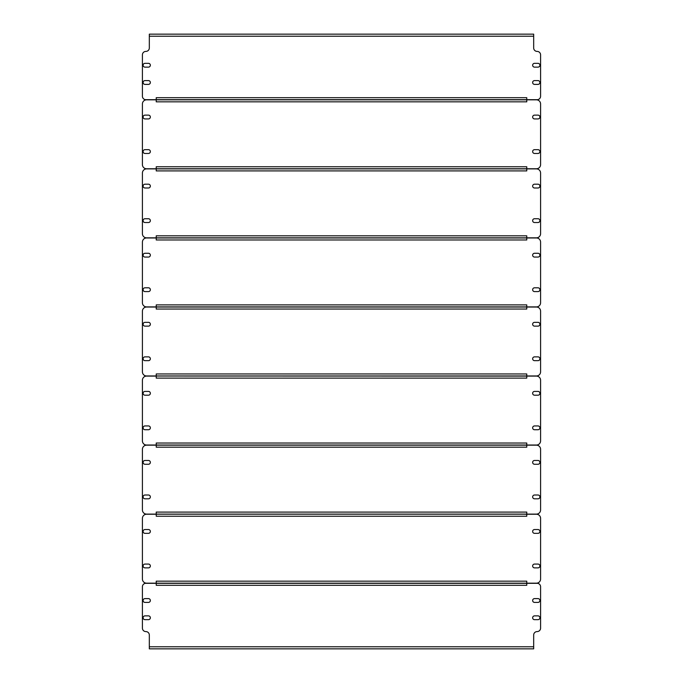 <?xml version="1.0" encoding="UTF-8"?>
<svg xmlns="http://www.w3.org/2000/svg" width="683" height="683" viewBox="0 0 683 683"><rect width="100%" height="100%" fill="white"/><g stroke="black" fill="none" stroke-linecap="round" stroke-linejoin="round"><path stroke-width="1.02" d="M526.772 585.305L526.772 583.308L537.137 583.308A3.449 3.449 0 0 1 540.586 586.757L540.586 628.129A3.449 3.449 0 0 1 537.137 631.587A3.449 3.449 0 0 0 533.679 635.036L533.679 648.85L149.321 648.85L149.321 635.036A3.449 3.449 0 0 0 145.863 631.587A3.449 3.449 0 0 1 142.414 628.129L142.414 586.757A3.449 3.449 0 0 1 145.863 583.308L156.228 583.308L156.228 585.305L526.772 585.305M534.541 602.406L537.999 602.406A1.895 1.895 0 0 0 539.894 600.502A1.895 1.895 0 0 0 537.999 598.607L534.541 598.607A1.895 1.895 0 0 0 532.646 600.502A1.895 1.895 0 0 0 534.541 602.406M148.459 598.607L145.001 598.607A1.895 1.895 0 0 0 143.106 600.502A1.895 1.895 0 0 0 145.001 602.406L148.459 602.406A1.895 1.895 0 0 0 150.354 600.502A1.895 1.895 0 0 0 148.459 598.607M534.541 619.669L537.999 619.669A1.895 1.895 0 0 0 539.894 617.774A1.895 1.895 0 0 0 537.999 615.87L534.541 615.87A1.895 1.895 0 0 0 532.646 617.774A1.895 1.895 0 0 0 534.541 619.669M148.459 615.87L145.001 615.87A1.895 1.895 0 0 0 143.106 617.774A1.895 1.895 0 0 0 145.001 619.669L148.459 619.669A1.895 1.895 0 0 0 150.354 617.774A1.895 1.895 0 0 0 148.459 615.87M149.321 648.85L152.77 648.85M530.23 648.85L533.679 648.85M156.228 583.308L526.772 583.308M156.228 307.034L156.228 309.04L526.772 309.04L526.772 307.034L536.445 307.034A4.141 4.141 0 0 1 540.586 311.183L540.586 371.817A4.141 4.141 0 0 1 536.445 375.966L526.772 375.966L526.772 373.96L156.228 373.96L156.228 375.966L146.555 375.966A4.141 4.141 0 0 1 142.414 371.817L142.414 311.183A4.141 4.141 0 0 1 146.555 307.034L526.772 307.034M145.001 326.132L148.459 326.132A1.895 1.895 0 0 0 150.354 324.237A1.895 1.895 0 0 0 148.459 322.333L145.001 322.333A1.895 1.895 0 0 0 143.106 324.237A1.895 1.895 0 0 0 145.001 326.132M145.001 360.667L148.459 360.667A1.895 1.895 0 0 0 150.354 358.763A1.895 1.895 0 0 0 148.459 356.868L145.001 356.868A1.895 1.895 0 0 0 143.106 358.763A1.895 1.895 0 0 0 145.001 360.667M537.999 356.868L534.541 356.868A1.895 1.895 0 0 0 532.646 358.763A1.895 1.895 0 0 0 534.541 360.667L537.999 360.667A1.895 1.895 0 0 0 539.894 358.763A1.895 1.895 0 0 0 537.999 356.868M537.999 322.333L534.541 322.333A1.895 1.895 0 0 0 532.646 324.237A1.895 1.895 0 0 0 534.541 326.132L537.999 326.132A1.895 1.895 0 0 0 539.894 324.237A1.895 1.895 0 0 0 537.999 322.333M526.772 375.966L156.228 375.966M156.228 376.102L146.555 376.102A4.141 4.141 0 0 0 142.414 380.243L142.414 440.885A4.141 4.141 0 0 0 146.555 445.034L156.228 445.034L156.228 443.028L526.772 443.028L526.772 445.034L536.445 445.034A4.141 4.141 0 0 0 540.586 440.885L540.586 380.243A4.141 4.141 0 0 0 536.445 376.102L526.772 376.102L526.772 378.109L156.228 378.109L156.228 376.034L159.677 376.034M156.228 445.171L156.228 447.177L526.772 447.177L526.772 445.171L536.445 445.171A4.141 4.141 0 0 1 540.586 449.312L540.586 509.953A4.141 4.141 0 0 1 536.445 514.103L526.772 514.103L526.772 512.096L156.228 512.096L156.228 514.103L146.555 514.103A4.141 4.141 0 0 1 142.414 509.953L142.414 449.312A4.141 4.141 0 0 1 146.555 445.171L526.772 445.171M145.001 464.269L148.459 464.269A1.895 1.895 0 0 0 150.354 462.365A1.895 1.895 0 0 0 148.459 460.47L145.001 460.47A1.895 1.895 0 0 0 143.106 462.365A1.895 1.895 0 0 0 145.001 464.269M145.001 498.803L148.459 498.803A1.895 1.895 0 0 0 150.354 496.9A1.895 1.895 0 0 0 148.459 495.004L145.001 495.004A1.895 1.895 0 0 0 143.106 496.9A1.895 1.895 0 0 0 145.001 498.803M537.999 495.004L534.541 495.004A1.895 1.895 0 0 0 532.646 496.9A1.895 1.895 0 0 0 534.541 498.803L537.999 498.803A1.895 1.895 0 0 0 539.894 496.9A1.895 1.895 0 0 0 537.999 495.004M537.999 460.47L534.541 460.47A1.895 1.895 0 0 0 532.646 462.365A1.895 1.895 0 0 0 534.541 464.269L537.999 464.269A1.895 1.895 0 0 0 539.894 462.365A1.895 1.895 0 0 0 537.999 460.47M526.772 514.103L156.228 514.103M156.228 514.239L146.555 514.239A4.141 4.141 0 0 0 142.414 518.38L142.414 579.022A4.141 4.141 0 0 0 146.555 583.171L156.228 583.171L156.228 581.165L526.772 581.165L526.772 583.171L536.445 583.171A4.141 4.141 0 0 0 540.586 579.022L540.586 518.38A4.141 4.141 0 0 0 536.445 514.239L526.772 514.239L526.772 516.237L156.228 516.237L156.228 514.171L159.677 514.171M523.323 514.171L526.772 514.239M526.772 445.034L156.228 445.034M526.772 445.103L523.323 445.103L526.772 445.103M145.001 395.201L148.459 395.201A1.895 1.895 0 0 0 150.354 393.297A1.895 1.895 0 0 0 148.459 391.402L145.001 391.402A1.895 1.895 0 0 0 143.106 393.297A1.895 1.895 0 0 0 145.001 395.201M145.001 429.735L148.459 429.735A1.895 1.895 0 0 0 150.354 427.831A1.895 1.895 0 0 0 148.459 425.936L145.001 425.936A1.895 1.895 0 0 0 143.106 427.831A1.895 1.895 0 0 0 145.001 429.735M537.999 425.936L534.541 425.936A1.895 1.895 0 0 0 532.646 427.831A1.895 1.895 0 0 0 534.541 429.735L537.999 429.735A1.895 1.895 0 0 0 539.894 427.831A1.895 1.895 0 0 0 537.999 425.936M537.999 391.402L534.541 391.402A1.895 1.895 0 0 0 532.646 393.297A1.895 1.895 0 0 0 534.541 395.201L537.999 395.201A1.895 1.895 0 0 0 539.894 393.297A1.895 1.895 0 0 0 537.999 391.402M156.228 376.034L526.772 376.102M156.228 237.966L156.228 239.972L526.772 239.972L526.772 237.966L536.445 237.966A4.141 4.141 0 0 1 540.586 242.115L540.586 302.757A4.141 4.141 0 0 1 536.445 306.898L526.772 306.898L526.772 304.891L156.228 304.891L156.228 306.898L146.555 306.898A4.141 4.141 0 0 1 142.414 302.757L142.414 242.115A4.141 4.141 0 0 1 146.555 237.966L526.772 237.966M145.001 257.064L148.459 257.064A1.895 1.895 0 0 0 150.354 255.169A1.895 1.895 0 0 0 148.459 253.265L145.001 253.265A1.895 1.895 0 0 0 143.106 255.169A1.895 1.895 0 0 0 145.001 257.064M145.001 291.598L148.459 291.598A1.895 1.895 0 0 0 150.354 289.703A1.895 1.895 0 0 0 148.459 287.799L145.001 287.799A1.895 1.895 0 0 0 143.106 289.703A1.895 1.895 0 0 0 145.001 291.598M537.999 287.799L534.541 287.799A1.895 1.895 0 0 0 532.646 289.703A1.895 1.895 0 0 0 534.541 291.598L537.999 291.598A1.895 1.895 0 0 0 539.894 289.703A1.895 1.895 0 0 0 537.999 287.799M537.999 253.265L534.541 253.265A1.895 1.895 0 0 0 532.646 255.169A1.895 1.895 0 0 0 534.541 257.064L537.999 257.064A1.895 1.895 0 0 0 539.894 255.169A1.895 1.895 0 0 0 537.999 253.265M526.772 306.898L156.228 306.898M156.228 168.897L156.228 170.904L526.772 170.904L526.772 168.897L536.445 168.897A4.141 4.141 0 0 1 540.586 173.047L540.586 233.688A4.141 4.141 0 0 1 536.445 237.829L526.772 237.829L526.772 235.823L156.228 235.823L156.228 237.829L146.555 237.829A4.141 4.141 0 0 1 142.414 233.688L142.414 173.047A4.141 4.141 0 0 1 146.555 168.897L526.772 168.897M145.001 187.996L148.459 187.996A1.895 1.895 0 0 0 150.354 186.1A1.895 1.895 0 0 0 148.459 184.197L145.001 184.197A1.895 1.895 0 0 0 143.106 186.1A1.895 1.895 0 0 0 145.001 187.996M145.001 222.53L148.459 222.53A1.895 1.895 0 0 0 150.354 220.635A1.895 1.895 0 0 0 148.459 218.731L145.001 218.731A1.895 1.895 0 0 0 143.106 220.635A1.895 1.895 0 0 0 145.001 222.53M537.999 218.731L534.541 218.731A1.895 1.895 0 0 0 532.646 220.635A1.895 1.895 0 0 0 534.541 222.53L537.999 222.53A1.895 1.895 0 0 0 539.894 220.635A1.895 1.895 0 0 0 537.999 218.731M537.999 184.197L534.541 184.197A1.895 1.895 0 0 0 532.646 186.1A1.895 1.895 0 0 0 534.541 187.996L537.999 187.996A1.895 1.895 0 0 0 539.894 186.1A1.895 1.895 0 0 0 537.999 184.197M526.772 237.829L156.228 237.829M156.228 99.829L156.228 101.835L526.772 101.835L526.772 99.829L536.445 99.829A4.141 4.141 0 0 1 540.586 103.978L540.586 164.62A4.141 4.141 0 0 1 536.445 168.761L526.772 168.761L526.772 166.763L156.228 166.763L156.228 168.761L146.555 168.761A4.141 4.141 0 0 1 142.414 164.62L142.414 103.978A4.141 4.141 0 0 1 146.555 99.829L526.772 99.829M145.001 118.927L148.459 118.927A1.895 1.895 0 0 0 150.354 117.032A1.895 1.895 0 0 0 148.459 115.128L145.001 115.128A1.895 1.895 0 0 0 143.106 117.032A1.895 1.895 0 0 0 145.001 118.927M145.001 153.462L148.459 153.462A1.895 1.895 0 0 0 150.354 151.566A1.895 1.895 0 0 0 148.459 149.662L145.001 149.662A1.895 1.895 0 0 0 143.106 151.566A1.895 1.895 0 0 0 145.001 153.462M537.999 149.662L534.541 149.662A1.895 1.895 0 0 0 532.646 151.566A1.895 1.895 0 0 0 534.541 153.462L537.999 153.462A1.895 1.895 0 0 0 539.894 151.566A1.895 1.895 0 0 0 537.999 149.662M537.999 115.128L534.541 115.128A1.895 1.895 0 0 0 532.646 117.032A1.895 1.895 0 0 0 534.541 118.927L537.999 118.927A1.895 1.895 0 0 0 539.894 117.032A1.895 1.895 0 0 0 537.999 115.128M526.772 168.761L156.228 168.761M145.001 533.338L148.459 533.338A1.895 1.895 0 0 0 150.354 531.434A1.895 1.895 0 0 0 148.459 529.538L145.001 529.538A1.895 1.895 0 0 0 143.106 531.434A1.895 1.895 0 0 0 145.001 533.338M145.001 567.872L148.459 567.872A1.895 1.895 0 0 0 150.354 565.968A1.895 1.895 0 0 0 148.459 564.073L145.001 564.073A1.895 1.895 0 0 0 143.106 565.968A1.895 1.895 0 0 0 145.001 567.872M537.999 564.073L534.541 564.073A1.895 1.895 0 0 0 532.646 565.968A1.895 1.895 0 0 0 534.541 567.872L537.999 567.872A1.895 1.895 0 0 0 539.894 565.968A1.895 1.895 0 0 0 537.999 564.073M537.999 529.538L534.541 529.538A1.895 1.895 0 0 0 532.646 531.434A1.895 1.895 0 0 0 534.541 533.338L537.999 533.338A1.895 1.895 0 0 0 539.894 531.434A1.895 1.895 0 0 0 537.999 529.538M526.772 583.171L156.228 583.171M156.228 514.171L526.772 514.171M156.228 97.695L156.228 99.692L145.863 99.692A3.449 3.449 0 0 1 142.414 96.243L142.414 54.871A3.449 3.449 0 0 1 145.863 51.413A3.449 3.449 0 0 0 149.321 47.964L149.321 34.15L533.679 34.15L533.679 47.964A3.449 3.449 0 0 0 537.137 51.413A3.449 3.449 0 0 1 540.586 54.871L540.586 96.243A3.449 3.449 0 0 1 537.137 99.692L526.772 99.692L526.772 97.695L156.228 97.695M148.459 80.594L145.001 80.594A1.895 1.895 0 0 0 143.106 82.498A1.895 1.895 0 0 0 145.001 84.393L148.459 84.393A1.895 1.895 0 0 0 150.354 82.498A1.895 1.895 0 0 0 148.459 80.594M534.541 84.393L537.999 84.393A1.895 1.895 0 0 0 539.894 82.498A1.895 1.895 0 0 0 537.999 80.594L534.541 80.594A1.895 1.895 0 0 0 532.646 82.498A1.895 1.895 0 0 0 534.541 84.393M148.459 63.331L145.001 63.331A1.895 1.895 0 0 0 143.106 65.227A1.895 1.895 0 0 0 145.001 67.13L148.459 67.13A1.895 1.895 0 0 0 150.354 65.227A1.895 1.895 0 0 0 148.459 63.331M534.541 67.13L537.999 67.13A1.895 1.895 0 0 0 539.894 65.227A1.895 1.895 0 0 0 537.999 63.331L534.541 63.331A1.895 1.895 0 0 0 532.646 65.227A1.895 1.895 0 0 0 534.541 67.13M533.679 34.15L530.23 34.15M152.77 34.15L149.321 34.15M526.772 99.692L156.228 99.692M523.323 99.761L526.772 99.761M156.228 99.761L159.677 99.761M149.321 646.775L533.679 646.775M533.679 36.225L149.321 36.225"/></g></svg>
